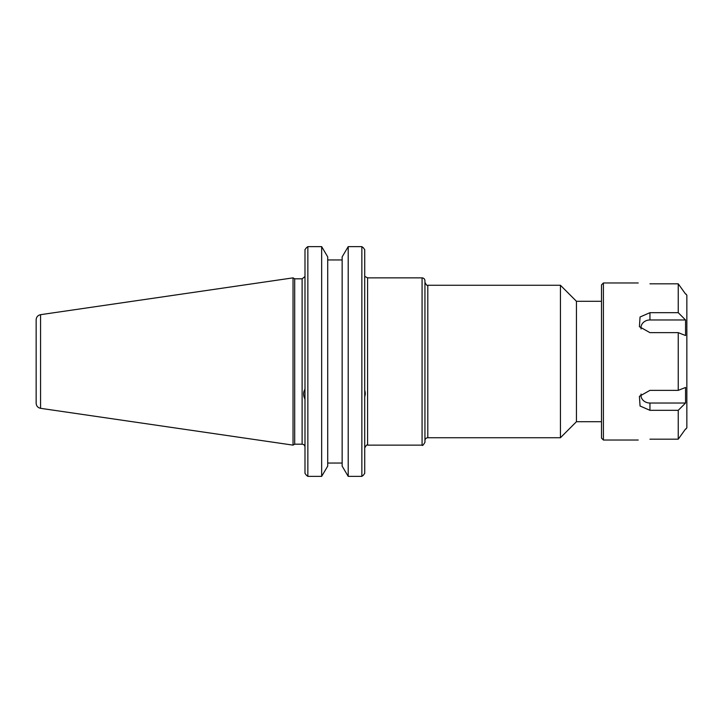<?xml version="1.0" encoding="UTF-8"?>
<svg xmlns="http://www.w3.org/2000/svg" width="723" height="723" viewBox="0 0 723 723"><rect width="100%" height="100%" fill="white"/><g stroke="black" fill="none" stroke-linecap="round" stroke-linejoin="round"><path stroke-width="1.08" d="M601.491 301.292L576.448 301.292L576.448 421.708L601.491 421.708M364.726 473.357L363.253 475.309L364.726 473.357L364.726 249.643L363.253 247.691L364.726 249.643M424.943 361.5L424.943 280.732C424.772 278.988 423.823 278.03 422.078 277.867L422.078 445.133C422.422 446.001 423.38 445.052 424.943 442.268L424.943 361.5M427.808 285.269L560.433 285.269L560.433 437.731L427.808 437.731L427.808 285.269C427.401 286.1 426.443 285.142 424.943 282.404M304.989 249.643L306.462 247.691L304.989 249.643L304.989 473.357L306.462 475.309L304.989 473.357M294.695 361.5L294.695 278.816L293.041 277.867L293.041 445.133L294.695 444.184L294.695 361.5M342.151 466.118L348.206 476.367L348.206 246.633L361.861 246.633L348.206 246.633L342.151 256.882L342.151 466.118M327.718 463.045L342.151 463.045M321.663 476.367L327.718 466.118L327.718 256.882L321.663 246.633L307.853 246.633L321.663 246.633L321.663 476.367L307.853 476.367L307.853 246.633L306.462 247.691M342.151 259.955L327.718 259.955M307.853 476.367L306.462 475.309M363.253 475.309L361.861 476.367L361.861 246.633L363.253 247.691M361.861 476.367L348.206 476.367M36.15 361.5L36.15 403.208C36.358 406.001 37.831 407.709 40.569 408.323L40.569 314.677C37.831 315.291 36.358 316.999 36.15 319.792L36.15 361.5M685.558 403.027L678.246 410.321L649.95 410.321L640.054 406.001L639.403 396.303L649.95 390.357L678.246 390.357L685.558 387.465L685.558 403.027L649.95 403.027A8.983 7.781 0 0 1 641.075 394.053M685.558 428.983L678.246 439.177L678.246 410.321M649.95 439.177C634.848 440.099 634.848 440.099 649.95 439.177C634.848 440.099 634.848 440.099 649.95 439.177L678.246 439.177M685.558 319.973L685.558 335.535L678.246 332.643L649.95 332.643L639.403 326.697L640.054 316.999L649.95 312.679L678.246 312.679L685.558 319.973L649.95 319.973L649.95 312.679M641.075 328.947A8.983 7.781 180 0 1 649.95 319.973M638.219 440.027L603.407 440.027L603.407 282.973L638.219 282.973M678.246 390.357L678.246 332.643M678.246 312.679L678.246 283.823L649.95 283.823C634.848 282.901 634.848 282.901 649.95 283.823C634.848 282.901 634.848 282.901 649.95 283.823M685.558 294.017L678.246 283.823M685.973 428.983L686.85 427.736L686.85 295.264L685.973 294.017M603.407 282.973L601.491 284.889L601.491 438.111L603.407 440.027M304.989 389.173A7.528 4.058 -103.5 0 0 304.311 390.465L304.031 391.279A6.588 3.552 -103.5 0 0 303.696 394.984A6.588 3.552 -103.5 0 0 304.989 399.223M304.989 389.742A6.588 3.552 -103.5 0 0 304.031 391.279M364.726 396.71A6.588 3.977 106 0 0 365.115 391.893L364.979 391.215A7.528 4.546 106 0 0 364.726 390.293M365.115 391.893A6.588 3.977 106 0 0 364.726 390.664M364.726 448.007C366.073 445.323 367.031 444.365 367.591 445.133L367.591 277.867L422.078 277.867M304.907 276.62L302.115 278.816L302.115 444.184C303.859 444.356 304.817 445.305 304.989 447.049M649.95 403.027L649.95 410.321M365.232 276.62L367.591 277.867M367.591 445.133L422.078 445.133M427.808 437.731C426.073 437.903 425.115 438.852 424.943 440.596M576.448 301.292L560.433 285.269M576.448 421.708L560.433 437.731M302.115 278.816L294.695 278.816M302.115 444.184L294.695 444.184M40.569 408.323L293.041 445.133M40.569 314.677L293.041 277.867"/></g></svg>
